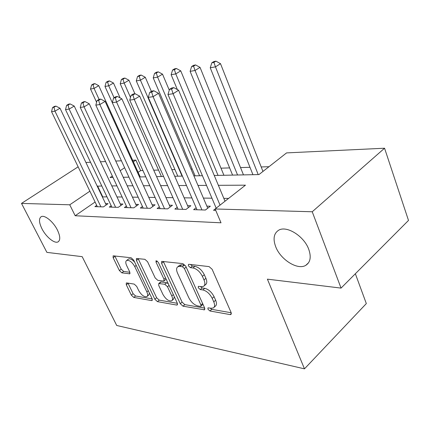 <?xml version="1.0" encoding="UTF-8"?>
<svg xmlns="http://www.w3.org/2000/svg" width="430" height="430" viewBox="0 0 430 430"><rect width="100%" height="100%" fill="white"/><g stroke="black" fill="none" stroke-linecap="round" stroke-linejoin="round"><path stroke-width="0.64" d="M207.921 309.165L209.937 310.987L230.222 314.604L230.991 314.513L231.157 312.605L212.13 269.282L209.087 266.6L188.937 264.31L188.501 264.385L188.404 265.837L190.442 267.653L192.984 267.954C196.811 268.847 199.95 271.647 202.401 276.35L203.997 279.93C205.303 283.112 205.148 285.251 203.535 286.353L201.374 286.66L198.364 286.358L198.273 287.74L200.294 289.562L202.847 289.938C206.685 290.938 209.802 293.738 212.21 298.35L213.769 301.855C215.022 304.881 214.871 306.912 213.334 307.961L211.055 308.235L208.007 307.853L207.921 309.165M210.071 308.063L211.775 309.353L231.222 312.76M190.442 264.482L192.361 266.068L194.908 266.358L192.984 267.954M200.358 286.514L202.175 287.95L204.728 288.32L202.847 289.938M57.373 229.959C53.288 221.606 44.467 214.5 41.124 216.736C38.711 218.607 38.985 222.622 41.957 228.776C46.037 236.978 54.691 244.036 58.125 241.832C60.517 240.058 60.264 236.097 57.373 229.959M308.729 249.266C303.999 235.968 286.342 225.126 278.516 230.313C273.781 233.501 272.846 238.978 275.705 246.729C280.5 259.634 297.641 270.47 305.8 265.326C310.412 262.316 311.39 256.963 308.729 249.266M126.748 282.929L126.28 282.994L126.296 284.767L131.333 295.114L133.784 297.415L151.564 300.581L152.096 300.522L152.118 298.759L133.692 260.118L131.112 257.753L113.117 255.828L113.138 257.715L119.379 270.551L121.846 272.846L129.747 273.819L129.747 271.975L126.64 265.525C125.495 262.977 125.501 261.284 126.656 260.456C129.36 259.951 132.053 261.988 134.735 266.552L146.85 291.906C147.92 294.308 147.909 295.888 146.818 296.657C144.093 297.119 141.384 295.087 138.697 290.556L136.708 286.428L134.203 284.096L126.748 282.929M214.248 175.467L258.962 174.575L286.573 152.897L384.56 148.221L408.5 220.429L341.049 288.1L267.406 279.156L304.472 368.843L116.718 325.478L82.178 256.662L46.891 252.378L21.5 203.411L78.131 166.824M341.049 288.1L312.234 211.77L215.134 208.975L245.465 185.169L218.37 185.319M95.094 202.009L75.175 215.742L221.009 222.804L215.134 208.975M75.175 215.742L69.751 204.798L21.5 203.411M180.277 303.693L182.997 306.187L204.513 309.815L204.626 307.955L185.76 266.202L182.874 263.622L161.675 261.37L161.594 263.38L180.277 303.693L182.1 302.134L184.819 304.623L204.691 308.111M176.649 305.053L157.434 301.629L154.854 299.237L136.407 260.435L136.434 258.489L144.91 259.317L147.571 261.741L155.187 277.941L157.848 280.376L163.911 281.091L163.975 279.183L156.009 262.085L156.058 260.688L158.337 262.354L177.316 303.171L177.251 304.983L176.649 305.053L177.595 304.246M215.145 209.001L213.522 210.281L215.715 210.345M196.144 207.738L193.629 209.668L205.427 210.028L210.34 206.206L206.846 206.12M177.235 207.303L174.859 209.093L185.996 209.431L190.866 205.723L187.571 205.642M159.363 206.889L157.117 208.545L167.646 208.873L172.473 205.266L169.355 205.185M142.443 206.486L140.32 208.029L150.29 208.335L155.069 204.83L152.118 204.761M126.409 206.104L124.394 207.54L133.848 207.83L138.578 204.422L135.778 204.352M111.187 205.733L109.274 207.077L118.25 207.351L122.932 204.03L120.276 203.965M228.588 198.413L223.82 198.354M211.952 198.198L203.406 198.085M191.893 197.929L184.153 197.827M172.973 197.682L165.964 197.59M155.096 197.445L148.753 197.365M138.186 197.225L132.445 197.15M122.158 197.015L116.971 196.945M106.952 196.816L102.378 196.983M96.718 205.373L94.896 206.636L103.436 206.9L108.064 203.659L105.538 203.6M268.97 166.716L261.198 166.953M249.986 167.291L240.526 167.582M229.642 167.91L220.982 168.173M192.199 169.044L190.984 169.076M174.929 169.565L171.823 169.656M158.541 170.06L153.736 170.205M142.937 170.533L140.642 170.602L138.132 172.328M304.472 368.843L366.328 303.585L355.357 273.749M384.56 148.221L312.234 211.77M85.909 162.481L90.531 162.26M100.437 161.787L105.565 161.54M115.745 161.056L121.421 160.782M132.644 160.25L135.88 160.094L133.354 161.804M140.642 170.602L135.88 160.094M112.332 176.01L110.069 177.542L113.02 177.482M123.254 177.278L128.957 177.165M139.476 176.956L145.781 176.832M156.601 176.617L163.577 176.477M174.709 176.252L182.422 176.101M193.892 175.87L202.412 175.703M124.609 167.711L120.206 170.689M101.797 185.97L97.239 186.217M89.881 191.189L69.751 204.798M206.518 185.384L197.988 185.432M186.496 185.497L178.773 185.54M167.619 185.604L160.632 185.642M149.791 185.701L143.464 185.738M132.929 185.798L127.21 185.83M116.949 185.884L111.784 185.916M102.706 196.757L97.567 185.991M214.049 307.321L215.183 306.31C216.731 305.268 216.881 303.231 215.64 300.204L213.769 301.855M204.728 288.32C208.566 289.309 211.684 292.104 214.081 296.711L215.64 300.204M204.228 285.756L205.422 284.73C207.045 283.628 207.206 281.483 205.905 278.307L203.997 279.93M194.908 266.358C198.735 267.245 201.874 270.035 204.314 274.732L205.905 278.307M163.309 261.402L182.1 302.134M200.396 306.38L200.869 306.327L200.944 305.015L184.4 268.497L182.39 266.702L179.794 266.396L177.891 266.702C176.3 267.809 176.182 269.959 177.531 273.141L188.802 297.759C191.124 302.172 194.118 304.892 197.784 305.929L200.396 306.38M201.014 306.198L202.971 304.284M185.62 265.923L184.303 265.138L182.39 266.702M179.197 265.632L179.799 265.149L181.707 264.837L184.303 265.138M177.38 303.317L159.229 300.135L157.434 301.629M138.089 258.543L156.649 297.748L159.229 300.135M164.077 280.951L166.104 279.059M162.965 294.475C165.765 299.232 168.657 301.344 171.629 300.817C172.79 300.011 172.844 298.382 171.78 295.931L167.496 286.735L164.803 284.273L158.745 283.526L158.697 285.396L162.965 294.475M172.081 300.436L173.446 299.285L174.333 296.764M168.264 283.709L166.647 282.757L164.803 284.273M160.428 282.155L161.132 281.951L166.647 282.757M147.2 296.345L148.608 295.19L149.441 293.147M134.671 262.171C132.22 259.462 130.166 258.419 128.511 259.037L128.167 259.295M114.794 255.904L121.195 269.153L123.657 271.438L129.887 272.298M127.984 283.123L133.101 293.695L135.552 295.985L152.182 298.898M262.961 171.436L220.504 63.661L215.462 66.86L210.243 67.784L252.942 174.693M258.22 174.591L215.462 66.86L213.92 62.425L215.941 61.157L213.85 61.544L211.829 62.812L213.92 62.425M210.243 67.784L211.829 62.812M215.941 61.157L220.504 63.661M225.019 201.219L178.595 90.235L173.091 93.724L220.047 205.121M171.57 89.031L173.779 87.645L171.731 87.967L169.522 89.349L171.57 89.031L173.091 93.724L167.969 94.482L216.177 208.158M178.595 90.235L173.779 87.645M169.522 89.349L167.969 94.482M243.477 174.881L200.036 67.365L195.037 70.488L190.119 71.358L232.582 175.101M237.564 174.999L195.037 70.488L193.581 66.177L195.58 64.935L193.613 65.301L191.608 66.542L193.581 66.177M190.119 71.358L191.608 66.542M195.58 64.935L200.036 67.365M223.923 175.273L180.74 70.853L175.784 73.906L171.145 74.729L177.359 89.569M218.048 175.392L175.784 73.906L174.408 69.714L176.391 68.499L174.537 68.843L172.554 70.052L174.408 69.714M171.145 74.729L172.554 70.052M176.391 68.499L180.74 70.853M169.28 90.16L162.513 74.154L157.611 77.131L153.225 77.911L195.107 175.849M199.574 175.757L157.611 77.131L156.31 73.052L158.278 71.864L156.52 72.192L154.553 73.374L156.31 73.052M153.225 77.911L154.553 73.374M158.278 71.864L162.513 74.154M151.376 91.407L145.281 77.271L140.427 80.184L136.278 80.921L177.821 176.192M182.062 176.106L140.427 80.184L139.196 76.207L141.142 75.046L139.476 75.357L137.535 76.513L139.196 76.207M136.278 80.921L137.535 76.513M141.142 75.046L145.281 77.271M205.363 210.028L207.733 208.184L158.525 93.283L153.085 96.68L201.944 209.926M151.656 92.127L153.838 90.773L151.908 91.079L149.731 92.423L151.656 92.127L153.085 96.68L148.275 97.39L197.026 209.77M158.525 93.283L153.838 90.773M149.731 92.423L148.275 97.39M188.421 207.582L139.659 96.143L134.278 99.459L182.707 209.335M132.929 95.035L135.09 93.719L133.273 93.998L131.118 95.315L132.929 95.035L134.278 99.459L129.747 100.126L178.068 209.19M139.659 96.143L135.09 93.719M131.118 95.315L129.747 100.126M170.162 206.991L121.878 98.841L116.568 102.071L164.54 208.776M115.294 97.771L117.428 96.487L115.718 96.755L113.59 98.035L115.294 97.771L116.568 102.071L112.3 102.7L160.153 208.641M121.878 98.841L117.428 96.487M113.59 98.035L112.3 102.7M152.881 206.438L105.103 101.389L99.857 104.538L147.35 208.249M98.658 100.357L100.76 99.099L99.147 99.357L97.046 100.604L98.658 100.357L99.857 104.538L95.825 105.135L143.195 208.12M105.103 101.389L100.76 99.099M97.046 100.604L95.825 105.135M134.896 93.745L128.957 80.222L124.157 83.071L120.223 83.769L161.411 176.52M130.51 97.449L124.157 83.071L122.985 79.195L124.91 78.061L123.335 78.357L121.41 79.485L122.985 79.195M120.223 83.769L121.41 79.485M124.91 78.061L128.957 80.222M136.504 205.916L89.252 103.797L84.07 106.871L131.059 207.749M82.931 102.797L85.011 101.571L83.479 101.813L81.41 103.033L82.931 102.797L84.07 106.871L80.259 107.43L127.119 207.625M89.252 103.797L85.011 101.571M81.41 103.033L80.259 107.43M120.126 97.916L113.472 83.022L108.72 85.812L104.99 86.473L112.305 102.673M114.084 97.734L108.72 85.812L107.613 82.028L109.516 80.921L108.016 81.2L106.119 82.307L107.613 82.028M104.99 86.473L106.119 82.307M109.516 80.921L113.472 83.022M120.964 205.427L74.239 106.07L69.128 109.075L115.606 207.271M68.053 105.108L70.101 103.909L68.65 104.141L66.607 105.329L68.053 105.108L69.128 109.075L65.516 109.607L111.864 207.158M74.239 106.07L70.101 103.909M66.607 105.329L65.516 109.607M140.228 176.94L98.76 85.683L94.068 88.413L90.52 89.042L96.594 102.281M99.083 99.389L94.068 88.413L93.009 84.721L94.89 83.635L93.471 83.898L91.59 84.984L93.009 84.721M90.52 89.042L91.59 84.984M94.89 83.635L98.76 85.683M106.194 204.97L60.012 108.231L54.965 111.166L100.921 206.819M53.944 107.296L55.965 106.129L54.594 106.344L52.573 107.511L53.944 107.296L54.965 111.166L51.541 111.671L97.363 206.712M60.012 108.231L55.965 106.129M52.573 107.511L51.541 111.671M211.775 309.353L209.937 310.987M192.361 266.068L190.442 267.653M202.175 287.95L200.294 289.562M214.081 296.711L212.21 298.35M204.314 274.732L202.401 276.35M231.404 313.518L230.222 314.604M163.486 261.87L161.594 263.38M204.895 308.955L203.825 309.896M184.819 304.623L182.997 306.187M202.632 303.542L200.944 305.015M186.147 267.062L184.4 268.497M181.707 264.837L179.794 266.396M156.649 297.748L154.854 299.237M138.272 258.989L136.407 260.435M165.561 277.887L163.975 279.183M157.31 261.048L156.009 262.085M173.338 294.625L171.78 295.931M169.071 285.434L167.496 286.735M161.132 281.951L159.293 283.451M148.291 290.734L146.85 291.906M136.213 265.401L134.735 266.552M130.059 273.276L129.28 273.888M123.657 271.438L121.846 272.846M121.195 269.153L119.379 270.551M114.971 256.334L113.138 257.715M152.413 299.882L151.564 300.581M135.552 295.985L133.784 297.415M133.101 293.695L131.333 295.114M128.086 283.354L126.296 284.767M308.589 262.719L305.8 265.326M58.582 241.509L58.125 241.832M179.799 265.149L177.891 266.702M160.583 282.026L158.745 283.526M128.511 259.037L126.656 260.456"/></g></svg>
